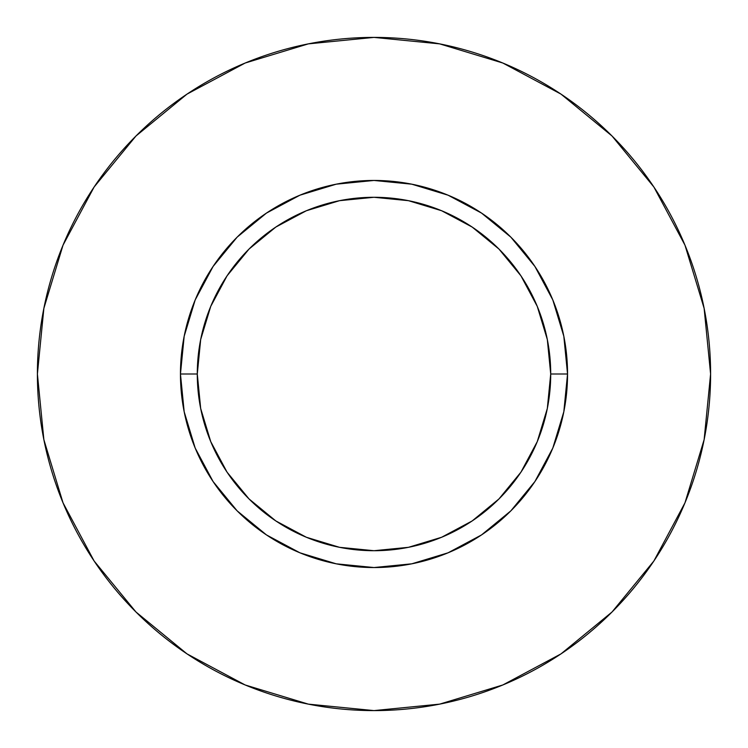 <?xml version="1.0" encoding="UTF-8"?>
<svg xmlns="http://www.w3.org/2000/svg" width="748" height="748" viewBox="0 0 748 748"><rect width="100%" height="100%" fill="white"/><g stroke="black" fill="none" stroke-linecap="round" stroke-linejoin="round"><path stroke-width="1.12" d="M550.715 374L567.545 374A193.545 193.545 0 0 1 374 567.545A193.545 193.545 0 0 1 180.455 374L197.285 374A176.715 176.715 0 0 1 374 197.285A176.715 176.715 0 0 1 550.715 374A176.715 176.715 0 0 1 374 550.715A176.715 176.715 0 0 1 197.285 374L200.679 408.473L210.74 441.629L227.065 472.175L249.047 498.953L275.825 520.935L306.371 537.26L339.527 547.321L374 550.715L408.473 547.321L441.629 537.26L472.175 520.935L498.953 498.953L520.935 472.175L537.26 441.629L547.321 408.473L550.715 374L547.321 339.527L537.26 306.371L520.935 275.825L498.953 249.047L472.175 227.065L441.629 210.74L408.473 200.679L374 197.285L339.527 200.679L306.371 210.74L275.825 227.065L249.047 249.047L227.065 275.825L210.74 306.371L200.679 339.527L197.285 374L180.455 374L184.176 336.245L195.191 299.929L213.077 266.475L237.144 237.144L266.475 213.077L299.929 195.191L336.245 184.176L374 180.455L411.755 184.176L448.071 195.191L481.525 213.077L510.856 237.144L534.923 266.475L552.809 299.929L563.824 336.245L567.545 374L563.824 411.755L552.809 448.071L534.923 481.525L510.856 510.856L481.525 534.923L448.071 552.809L411.755 563.824L374 567.545L336.245 563.824L299.929 552.809L266.475 534.923L237.144 510.856L213.077 481.525L195.191 448.071L184.176 411.755L180.455 374A193.545 193.545 0 0 1 374 180.455A193.545 193.545 0 0 1 567.545 374L550.715 374M37.4 374A336.6 336.6 0 0 1 374 37.4A336.6 336.6 0 0 1 710.6 374A336.6 336.6 0 0 1 374 710.6A336.6 336.6 0 0 1 37.4 374L43.87 439.665L63.019 502.815L94.126 561.009L135.986 612.014L186.991 653.874L245.185 684.981L308.335 704.13L374 710.6L439.665 704.13L502.815 684.981L561.009 653.874L612.014 612.014L653.874 561.009L684.981 502.815L704.13 439.665L710.6 374L704.13 308.335L684.981 245.185L653.874 186.991L612.014 135.986L561.009 94.126L502.815 63.019L439.665 43.87L374 37.4L308.335 43.87L245.185 63.019L186.991 94.126L135.986 135.986L94.126 186.991L63.019 245.185L43.87 308.335L37.4 374M653.874 186.991L612.014 135.986L561.094 94.192M186.991 94.126L135.986 135.986L94.192 186.907M94.126 561.009L135.986 612.014L186.907 653.808M561.009 653.874L612.014 612.014L653.808 561.094"/></g></svg>

